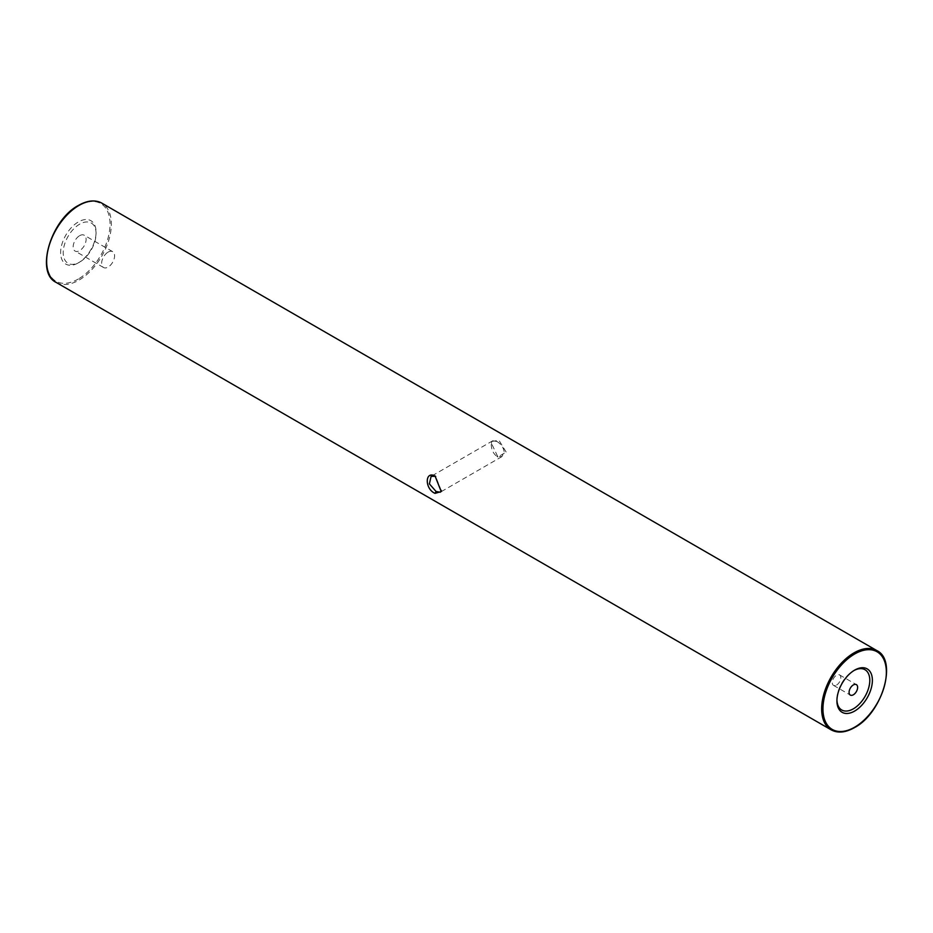 <?xml version="1.0" encoding="UTF-8"?>
<svg xmlns="http://www.w3.org/2000/svg" width="933" height="933" viewBox="0 0 933 933"><rect width="100%" height="100%" fill="white"/><g stroke="black" fill="none" stroke-linecap="round" stroke-linejoin="round"><path stroke-width="0.7" stroke-dasharray="4.67 3.5" d="M506.118 452.015L498.98 440.306L491.784 441.437L491.574 443.63L497.954 457.03L506.118 452.015M496.904 441.484C501.114 444.015 503.552 447.583 504.228 452.178L501.907 456.622L496.904 456.424C493.265 453.543 491.388 449.648 491.283 444.714L492.752 440.773L496.904 441.484M441.344 490.77L435.583 476.308M79.643 262.126L78.349 262.873A25.063 14.473 120 0 0 96.076 232.165A25.063 14.473 120 0 0 78.349 221.937A25.063 14.473 120 0 0 60.622 252.633A25.063 14.473 120 0 0 78.349 262.873L79.643 262.126A23.243 13.412 120 0 0 96.076 233.658A23.243 13.412 120 0 0 79.643 224.177A23.243 13.412 120 0 0 63.211 252.633A23.243 13.412 120 0 0 79.643 262.126M79.643 235.676A9.143 5.283 -60 0 1 84.215 235.233A9.143 5.283 -60 0 1 85.614 242.557A9.143 5.283 -60 0 1 79.643 250.615A9.143 5.283 -60 0 1 75.072 251.07A9.143 5.283 -60 0 1 73.66 243.746A9.143 5.283 -60 0 1 79.643 235.676M108.111 252.108A9.143 5.283 -60 0 1 112.683 251.665A9.143 5.283 -60 0 1 114.083 258.989A9.143 5.283 -60 0 1 108.111 267.06A9.143 5.283 -60 0 1 103.528 267.503A9.143 5.283 -60 0 1 102.129 260.179A9.143 5.283 -60 0 1 108.111 252.108M853.987 670.524A23.243 13.412 120 0 0 853.357 670.874L854.651 670.127L853.357 670.874A23.243 13.412 120 0 0 836.924 699.342A23.243 13.412 120 0 0 836.936 700.065M836.539 685.067A6.041 3.487 120 0 0 840.481 679.749A6.041 3.487 120 0 0 839.56 674.909A6.041 3.487 120 0 0 836.539 675.212A6.041 3.487 120 0 0 832.598 680.53A6.041 3.487 120 0 0 833.519 685.37A6.041 3.487 120 0 0 836.539 685.067M436.108 476.588L435.046 475.97L436.108 476.588M491.574 443.63L491.283 444.714M876.88 650.604A45.74 26.416 -60 0 1 883.889 687.259A45.74 26.416 -60 0 1 854.01 727.577A45.74 26.416 -60 0 1 831.128 729.839M56.12 282.396A45.74 26.416 120 0 0 78.99 280.122A45.74 26.416 120 0 0 108.881 239.816A45.74 26.416 120 0 0 101.872 203.161M78.349 279.002A44.831 25.879 -60 0 1 46.65 260.704A44.831 25.879 -60 0 1 78.349 205.796A44.831 25.879 -60 0 1 110.047 224.107A44.831 25.879 -60 0 1 78.349 279.002M491.784 441.437L491.469 442.872M441.216 491.563L441.531 490.128M492.752 440.773L431.093 476.378M96.076 233.658L96.076 232.165M112.683 251.665L84.215 235.233M839.56 674.909L856.377 684.624M833.519 685.37L850.336 695.085M836.924 699.342L836.924 700.835M103.528 267.503L75.072 251.07M497.954 457.03L496.904 456.424M501.907 456.622L440.248 492.227"/><path stroke-width="1.4" d="M435.046 475.97L441.216 491.563L435.046 493.359C424.69 489.032 424.69 470.57 435.046 475.97L435.046 475.97M435.583 476.308L431.093 476.378L429.39 483.889L436.096 491.516L440.248 492.227L441.344 490.77M854.651 670.127L854.651 670.127A25.063 14.473 -60 0 1 872.378 680.367A25.063 14.473 -60 0 1 854.651 711.063A25.063 14.473 -60 0 1 836.924 700.835A25.063 14.473 -60 0 1 854.651 670.127L854.651 670.127M836.936 700.065A23.243 13.412 120 0 0 853.357 708.823A23.243 13.412 120 0 0 869.789 680.728A23.243 13.412 120 0 0 853.987 670.524M853.357 694.782A6.041 3.487 120 0 0 857.299 689.464A6.041 3.487 120 0 0 856.377 684.624A6.041 3.487 120 0 0 853.357 684.915A6.041 3.487 120 0 0 849.415 690.245A6.041 3.487 120 0 0 850.336 695.085A6.041 3.487 120 0 0 853.357 694.782M435.046 493.359L436.096 491.516M56.12 282.396L831.128 729.839A45.74 26.416 -60 0 1 824.119 693.184A45.74 26.416 -60 0 1 854.01 652.878A45.74 26.416 -60 0 1 876.88 650.604L101.872 203.161A45.74 26.416 120 0 0 78.99 205.423A45.74 26.416 120 0 0 49.111 245.741A45.74 26.416 120 0 0 56.12 282.396C35.092 272.471 50.93 219.71 78.535 205.377C87.48 200.338 95.259 199.604 101.872 203.161M854.651 653.998A44.831 25.879 120 0 0 822.953 708.893A44.831 25.879 120 0 0 854.651 727.204A44.831 25.879 120 0 0 886.35 672.296A44.831 25.879 120 0 0 854.651 653.998M831.128 729.839C837.741 733.396 845.52 732.662 854.465 727.623C882.07 713.302 897.908 660.541 876.88 650.604"/></g></svg>
